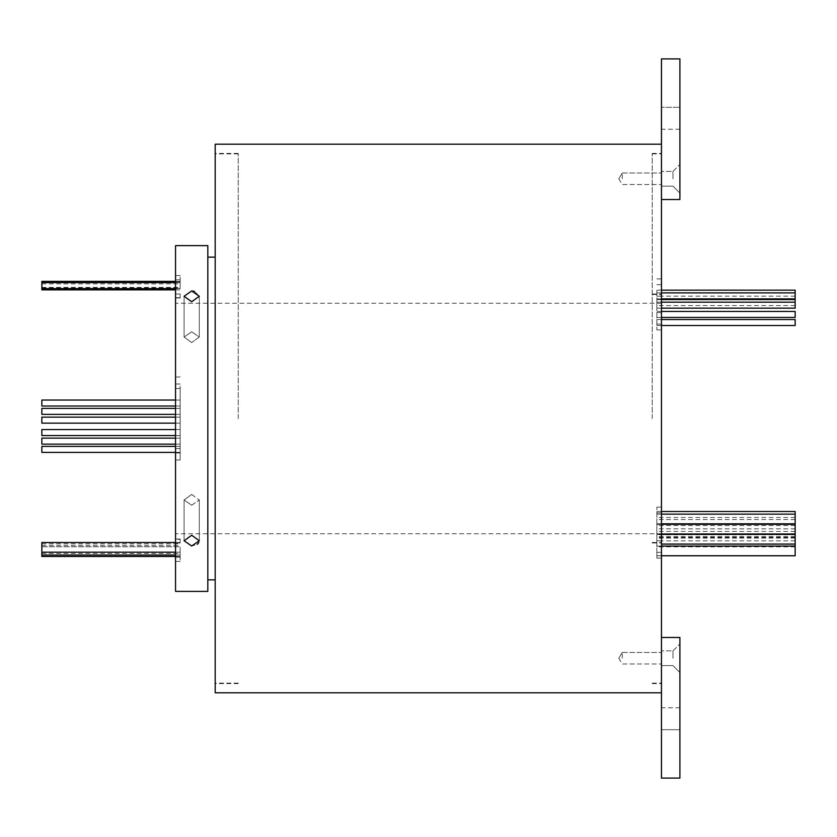 <?xml version="1.0" encoding="UTF-8"?>
<svg xmlns="http://www.w3.org/2000/svg" width="837" height="837" viewBox="0 0 837 837"><rect width="100%" height="100%" fill="white"/><g stroke="black" fill="none" stroke-linecap="round" stroke-linejoin="round"><path stroke-width="0.63" stroke-dasharray="4.18 3.14" d="M661.46 178.773L661.46 171.397L661.46 178.773M622.268 178.773L622.268 173.008L622.268 178.773M679.895 178.773L679.895 164.481L679.895 178.773M672.979 178.773L672.979 171.397L672.979 178.773M238.242 418.5L238.242 153.412L238.242 418.5M215.193 692.806L215.193 144.194M652.232 418.5L652.232 153.412L652.232 418.5M661.46 637.48L679.895 637.48L679.895 778.096L679.895 729.686L679.895 778.096L661.46 778.096L661.46 58.904L661.46 129.212L661.46 58.904L679.895 58.904L679.895 199.52L661.46 199.52L661.46 157.722L661.46 199.52M795.15 325.52L795.15 319.525M656.846 322.527L656.846 319.525L656.846 322.527M795.15 317.453L795.15 311.458M656.846 314.45L656.846 317.453L656.846 314.45M795.15 543.841L795.15 546.833L795.15 543.841M656.846 543.841L656.846 546.833L656.846 543.841M795.15 308.162L795.15 299.573M656.846 302.565L656.846 305.568L656.846 302.565M656.846 305.16L656.846 308.162L656.846 305.16M795.15 298.882L795.15 290.167M656.846 293.159L656.846 296.152L656.846 293.159M656.846 295.89L656.846 292.887L656.846 295.89M795.15 541.11L795.15 544.113L795.15 541.11M656.846 541.11L656.846 544.113L656.846 541.11M795.15 534.435L795.15 531.432L795.15 534.435M656.846 534.435L656.846 531.432L656.846 534.435M795.15 555.758L795.15 511.48M656.846 531.84L656.846 528.838L656.846 531.84M656.846 522.55L656.846 519.547L656.846 522.55M656.846 514.473L656.846 517.475L656.846 514.473M656.846 518.971L656.846 523.816L656.846 518.971M656.846 529.162L656.846 524.318L656.846 529.162M656.846 539.237L656.846 544.081L656.846 539.237M656.846 550.913L656.846 555.758L656.846 550.913M656.846 541.539L656.846 536.695L656.846 541.539M661.46 658.227L661.46 650.851L661.46 658.227M622.268 658.227L622.268 652.462L622.268 658.227M679.895 658.227L679.895 643.935L679.895 658.227M672.979 658.227L672.979 650.851L672.979 658.227M661.46 546.571L661.46 507.107L661.46 546.571M656.846 546.571L656.846 507.107L656.846 546.571M661.46 290.429L661.46 329.893L661.46 290.429M656.846 290.429L656.846 329.893L656.846 290.429M656.846 518.626L656.846 558.101L656.846 518.626M41.85 281.399L41.85 289.864M180.154 285.616L180.154 288.619L180.154 285.616M180.154 284.726L180.154 281.724L180.154 284.726M180.154 284.402L180.154 281.399L180.154 284.402M41.85 284.653L41.85 281.65L41.85 284.653M180.154 284.653L180.154 281.65L180.154 284.653M41.85 285.48L41.85 282.477L41.85 285.48M180.154 285.48L180.154 282.477L180.154 285.48M180.154 286.871L180.154 283.869L180.154 286.871M41.85 400.044L41.85 406.029M180.154 403.036L180.154 400.044L180.154 403.036M41.85 408.383L41.85 414.378M180.154 411.385L180.154 408.383L180.154 411.385M41.85 417.161L41.85 423.145M180.154 420.153L180.154 423.145L180.154 420.153M41.85 429.569L41.85 435.564M180.154 432.572L180.154 429.569L180.154 432.572M41.85 438.149L41.85 444.144M180.154 441.151L180.154 438.149L180.154 441.151M41.85 446.403L41.85 452.398M180.154 449.396L180.154 452.398L180.154 449.396M41.85 548.633L41.85 553.477L41.85 548.633M180.154 548.633L180.154 553.477L180.154 548.633M41.85 551.531L41.85 556.375L41.85 551.531M180.154 551.531L180.154 556.375L180.154 551.531M41.85 542.502L41.85 556.49M180.154 551.646L180.154 556.49L180.154 551.646M180.154 550.191L180.154 555.036L180.154 550.191M180.154 547.346L180.154 552.19L180.154 547.346M175.54 386.234L175.54 459.994L175.54 386.234M180.154 386.234L180.154 459.994L180.154 386.234M175.54 288.755L175.54 275.582L175.54 288.755M180.154 288.755L180.154 275.582L180.154 288.755M175.54 548.245L175.54 561.418L175.54 548.245M180.154 548.245L180.154 561.418L180.154 548.245M198.704 542.805L199.29 540.744L191.683 535.251L184.077 540.744L191.683 546.006L197.25 544.353M191.683 505.203L184.077 499.992L191.683 494.437L184.077 499.992L191.683 505.203L199.29 499.992L191.683 505.203M191.683 290.994L184.077 296.256L191.683 301.749L199.29 296.256L194.592 291.391M191.683 342.563L184.077 337.008L191.683 331.797L184.077 337.008L191.683 342.563L199.29 337.008L191.683 331.797L199.29 337.008L191.683 342.563M175.54 591.382L175.54 245.618M207.817 591.382L207.817 245.618M180.154 297.71L180.154 294.028L180.154 297.71L175.54 297.71L175.54 294.028L175.54 297.71L180.154 297.71M180.154 539.29L180.154 542.972L180.154 539.29L175.54 539.018L175.54 542.972L175.54 539.29L180.154 539.29M207.817 418.5L207.817 257.147L207.817 418.5M175.54 418.5L175.54 533.755L175.54 418.5M679.895 729.686L679.895 707.788L679.895 729.686L661.46 729.686L679.895 729.686M679.895 778.096L661.46 778.096L679.895 778.096M191.683 494.437L199.29 499.992L191.683 494.437M41.85 550.191L41.85 545.358L41.85 550.191M41.85 551.646L41.85 546.802L41.85 551.646M41.85 286.871L41.85 283.869L41.85 286.871M795.15 541.539L795.15 536.695L795.15 541.539M795.15 524.318L795.15 529.162L795.15 524.318L661.46 524.318M795.15 522.55L795.15 519.547L795.15 522.55M795.15 531.84L795.15 528.838L795.15 531.84M661.46 679.749L661.46 683.588L661.46 679.749M661.46 157.722L661.46 153.872L661.46 157.722M679.895 58.904L661.46 58.904L679.895 58.904L679.895 107.314L661.46 107.314L679.895 107.314L679.895 58.904M679.895 107.314L679.895 129.212L679.895 107.314M656.846 552.336L661.46 552.336L656.846 552.336M656.846 296.183L661.46 296.183M656.846 524.391L661.46 524.391L656.846 524.391M180.154 388.452L175.54 388.452M180.154 452.995L175.54 452.995M180.154 557.191L175.54 557.191L180.154 557.191M180.154 279.809L175.54 279.809L180.154 279.809M180.154 448.548L175.54 448.548M180.154 384.005L175.54 384.005M656.846 540.817L661.46 540.817L656.846 540.817M656.846 512.861L661.46 512.861L656.846 512.861M656.846 284.664L661.46 284.664M656.846 312.609L661.46 312.609M656.846 324.139L661.46 324.139M622.268 173.008L661.46 173.008L622.268 173.008L618.805 178.773L622.268 173.008M672.979 171.397L679.895 164.481L672.979 171.397L661.46 171.397L672.979 171.397M238.242 683.128L215.193 683.128M238.242 153.412L215.193 153.412M652.232 683.128L661.46 683.128M652.232 153.412L661.46 153.412M652.232 542.512L661.46 542.512M652.232 294.028L661.46 294.028M661.46 325.52L656.846 325.52M661.46 317.453L656.846 317.453M795.15 546.833L656.846 546.833M795.15 305.568L656.846 305.568M661.46 308.162L656.846 308.162M795.15 296.152L656.846 296.152M661.46 298.882L656.846 298.882M795.15 544.113L661.46 544.081M795.15 537.427L656.846 537.427M795.15 534.833L656.846 534.833M795.15 525.542L656.846 525.542M795.15 517.475L656.846 517.475M661.46 523.816L656.846 523.816M661.46 533.996L795.15 533.996M661.46 555.758L656.846 555.758M795.15 546.373L656.846 546.373M622.268 652.462L661.46 652.462L622.268 652.462L618.805 658.227L622.268 652.462M672.979 650.851L679.895 643.935L672.979 650.851L661.46 650.851L672.979 650.851M656.846 558.101L661.46 558.101L656.846 558.101M175.54 288.619L180.154 288.619M41.85 287.719L180.154 287.719M41.85 287.394L180.154 287.394M41.85 287.646L180.154 287.646M41.85 288.472L180.154 288.472M175.54 289.864L180.154 289.864M175.54 406.029L180.154 406.029M175.54 414.378L180.154 414.378M175.54 423.145L180.154 423.145M175.54 435.564L180.154 435.564M175.54 444.144L180.154 444.144M175.54 452.398L180.154 452.398M41.85 553.477L180.154 553.477M41.85 556.375L180.154 556.375L41.85 556.375M175.54 556.49L180.154 556.49M175.54 555.036L180.154 555.036M175.54 552.19L180.154 552.19M180.154 459.994L175.54 459.994M180.154 297.982L175.54 297.982L180.154 297.982M184.077 499.992L184.077 540.744L184.077 499.992M184.077 337.008L184.077 296.256L184.077 337.008M661.46 303.245L175.54 303.245M679.895 707.788L661.46 707.788M672.979 665.603L661.46 665.603L672.979 665.603L679.895 672.519L672.979 665.603M661.46 533.755L175.54 533.755M199.29 499.992L199.29 540.744L199.29 499.992M199.29 337.008L199.29 296.256L199.29 337.008M180.154 539.018L175.54 539.018L180.154 539.018M180.154 542.972L175.54 542.972M180.154 561.418L175.54 561.418M180.154 294.028L175.54 294.028M180.154 275.582L175.54 275.582M180.154 377.006L175.54 377.006M175.54 542.502L180.154 542.502M41.85 545.358L180.154 545.358M41.85 546.802L180.154 546.802M41.85 546.697L180.154 546.697L41.85 546.697M41.85 543.788L180.154 543.788M175.54 446.403L180.154 446.403M175.54 438.149L180.154 438.149M175.54 429.569L180.154 429.569M175.54 417.161L180.154 417.161M175.54 408.383L180.154 408.383M175.54 400.044L180.154 400.044M41.85 283.869L180.154 283.869M41.85 282.477L180.154 282.477M41.85 281.65L180.154 281.65M175.54 281.399L180.154 281.399M175.54 281.724L180.154 281.724M175.54 282.624L180.154 282.624M656.846 507.107L661.46 507.107L656.846 507.107M656.846 278.899L661.46 278.899M656.846 329.893L661.46 329.893M618.805 658.227L622.268 663.992L661.46 663.992L622.268 663.992L618.805 658.227M795.15 536.695L656.846 536.695M661.46 546.08L656.846 546.08M661.46 534.393L656.846 534.393M661.46 514.138L656.846 514.138M661.46 511.48L656.846 511.48M795.15 519.547L656.846 519.547M795.15 528.838L656.846 528.838M795.15 531.432L656.846 531.432M795.15 538.118L656.846 538.118M661.46 292.887L656.846 292.887M661.46 290.167L656.846 290.167M661.46 302.167L656.846 302.167M661.46 299.573L656.846 299.573M795.15 540.848L656.846 540.848M661.46 311.458L656.846 311.458M661.46 319.525L656.846 319.525M652.232 542.972L661.46 542.972M652.232 294.488L661.46 294.488M652.232 683.588L661.46 683.588M652.232 153.872L661.46 153.872M238.242 683.588L215.193 683.588M238.242 153.872L215.193 153.872M679.895 129.212L661.46 129.212M672.979 186.149L661.46 186.149L672.979 186.149L679.895 193.065L672.979 186.149M618.805 178.773L622.268 184.538L661.46 184.538L622.268 184.538L618.805 178.773"/><path stroke-width="1.26" d="M661.46 319.525L795.15 319.525L795.15 325.52L661.46 325.52M661.46 311.458L795.15 311.458L795.15 317.453L661.46 317.453M661.46 299.573L795.15 299.573L795.15 308.162L661.46 308.162M661.46 290.167L795.15 290.167L795.15 298.882L661.46 298.882M661.46 511.48L795.15 511.48L795.15 555.758L661.46 555.758M175.54 289.864L41.85 289.864L41.85 281.399L175.54 281.399M175.54 406.029L41.85 406.029L41.85 400.044L175.54 400.044M175.54 414.378L41.85 414.378L41.85 408.383L175.54 408.383M175.54 423.145L41.85 423.145L41.85 417.161L175.54 417.161M175.54 435.564L41.85 435.564L41.85 429.569L175.54 429.569M175.54 444.144L41.85 444.144L41.85 438.149L175.54 438.149M175.54 452.398L41.85 452.398L41.85 446.403L175.54 446.403M175.54 556.49L41.85 556.49L41.85 542.502L175.54 542.502M191.683 301.749L184.077 296.256L191.683 290.994L199.29 296.256L191.683 301.749M191.683 546.006L184.077 540.744L191.683 535.251L199.29 540.744L191.683 546.006M661.46 199.52L679.895 199.52L679.895 58.904L661.46 58.904L661.46 778.096L679.895 778.096L679.895 637.48L661.46 637.48M661.46 144.194L215.193 144.194L215.193 692.806L661.46 692.806M197.25 544.353L198.704 542.805M207.817 418.5L207.817 591.382L175.54 591.382L175.54 245.618L207.817 245.618L207.817 418.5M194.592 291.391L191.683 290.994M795.15 523.816L661.46 523.816M795.15 533.996L661.46 533.996M795.15 544.081L661.46 544.081M41.85 288.619L175.54 288.619M41.85 555.036L175.54 555.036M41.85 552.19L175.54 552.19M215.193 579.853L207.817 579.853M215.193 257.147L207.817 257.147M41.85 281.724L175.54 281.724M41.85 282.624L175.54 282.624M795.15 546.08L661.46 546.08M795.15 534.393L661.46 534.393M795.15 524.318L661.46 524.318M795.15 514.138L661.46 514.138M795.15 292.887L661.46 292.887M795.15 302.167L661.46 302.167"/></g></svg>
